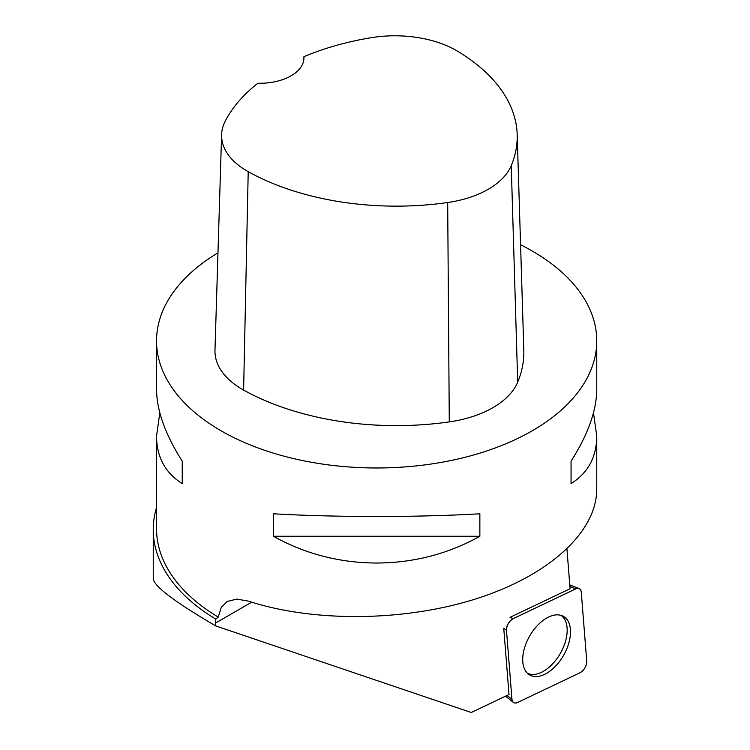 <?xml version="1.0" encoding="UTF-8"?>
<svg xmlns="http://www.w3.org/2000/svg" width="750" height="750" viewBox="0 0 750 750"><rect width="100%" height="100%" fill="white"/><g stroke="black" fill="none" stroke-linecap="round" stroke-linejoin="round"><path stroke-width="1.12" d="M506.484 630.262L511.95 699.253A8.738 5.044 120 0 0 513.375 702.403A8.738 5.044 120 0 0 517.566 702.497L580.05 672.731A8.738 5.044 120 0 0 586.734 661.144L581.269 592.153A8.738 5.044 120 0 0 579.094 588.572A8.738 5.044 120 0 0 575.653 588.909L513.169 618.675A8.738 5.044 120 0 0 506.484 630.262L503.747 628.209L509.006 694.519L471.262 712.5L215.597 625.866L215.794 619.116L218.203 617.091L221.278 607.378L227.137 601.491L236.841 599.1L248.381 601.116C314.231 622.612 405.113 621.572 477.188 598.472C549.188 575.316 596.681 531.947 596.756 489.281L596.756 436.134L593.494 412.791M563.513 655.462A33.797 19.519 120 0 0 562.65 615.984A33.797 19.519 120 0 0 529.706 635.944A33.797 19.519 120 0 0 528.891 674.456A33.797 19.519 120 0 0 563.513 655.462M215.794 619.116A223.406 128.981 180 0 1 153.244 529.612L153.244 578.841C154.144 586.369 174.928 602.044 215.597 625.866M566.944 549.056L570.084 588.731L510.028 617.334L513.169 618.675M520.575 244.753A220.106 127.078 180 0 1 532.284 251.044A220.106 127.078 180 0 1 596.756 340.903A220.106 127.078 180 0 1 459.019 458.747A220.106 127.078 180 0 1 218.203 429.103A220.106 127.078 180 0 1 156.544 340.903A220.106 127.078 180 0 1 217.969 252.834M159.816 412.791L156.544 436.134L156.544 528.891A220.106 127.078 0 0 0 218.203 617.091M596.756 340.903L596.756 389.447C596.587 410.597 588.019 434.494 571.059 461.147L571.059 483.609C588.019 472.95 596.587 457.125 596.756 436.134M273.441 536.259C336.759 571.931 416.541 571.931 479.859 536.259L479.859 513.797C416.541 517.397 336.759 517.397 273.441 513.797L273.441 536.259L479.859 536.259M156.544 436.134C156.722 457.125 165.281 472.95 182.241 483.609L182.241 461.147C165.281 434.494 156.722 410.597 156.544 389.447L156.544 340.903M153.244 529.612A223.406 128.981 180 0 1 156.544 507.525M303.9 56.7A213.469 123.244 180 0 1 370.828 37.753A86.906 50.175 180 0 1 457.462 51.15A213.469 123.244 180 0 1 517.181 134.475L523.809 350.062A220.106 127.078 180 0 1 517.697 382.153A93.544 54.009 180 0 1 449.278 421.894A220.106 127.078 180 0 1 243.609 390.075A93.544 54.009 180 0 1 214.978 350.222L221.606 134.634A86.906 50.175 180 0 1 225.141 121.341A213.469 123.244 180 0 1 257.831 83.241A44.025 25.416 180 0 0 303.947 57.853A44.025 25.416 180 0 0 303.9 56.7L303.891 59.062M517.181 134.475A213.469 123.244 180 0 1 511.247 165.6A86.906 50.175 180 0 1 447.684 202.519A213.469 123.244 180 0 1 248.212 171.666A86.906 50.175 180 0 1 221.606 134.634M571.059 483.609L571.059 461.147M182.241 461.147L182.241 483.609M527.494 673.303A33.497 19.341 120 0 0 543.497 671.25A33.497 19.341 120 0 0 565.172 642.403A33.497 19.341 120 0 0 560.953 615.347M581.269 592.172C580.744 588.75 578.869 587.663 575.644 588.919L513.206 618.656C508.913 621.356 506.672 625.237 506.484 630.3L511.95 699.234C512.475 702.656 514.35 703.744 517.584 702.488L580.012 672.75C584.306 670.05 586.547 666.169 586.734 661.106L581.269 592.172M506.953 695.494L511.95 699.253M575.653 588.909L569.906 586.462M251.728 602.184L215.597 623.034M511.247 165.6L517.697 382.153M447.684 202.519L449.278 421.894M248.212 171.666L243.609 390.075M569.784 584.925L579.094 588.572M505.556 696.169L513.375 702.403"/></g></svg>
